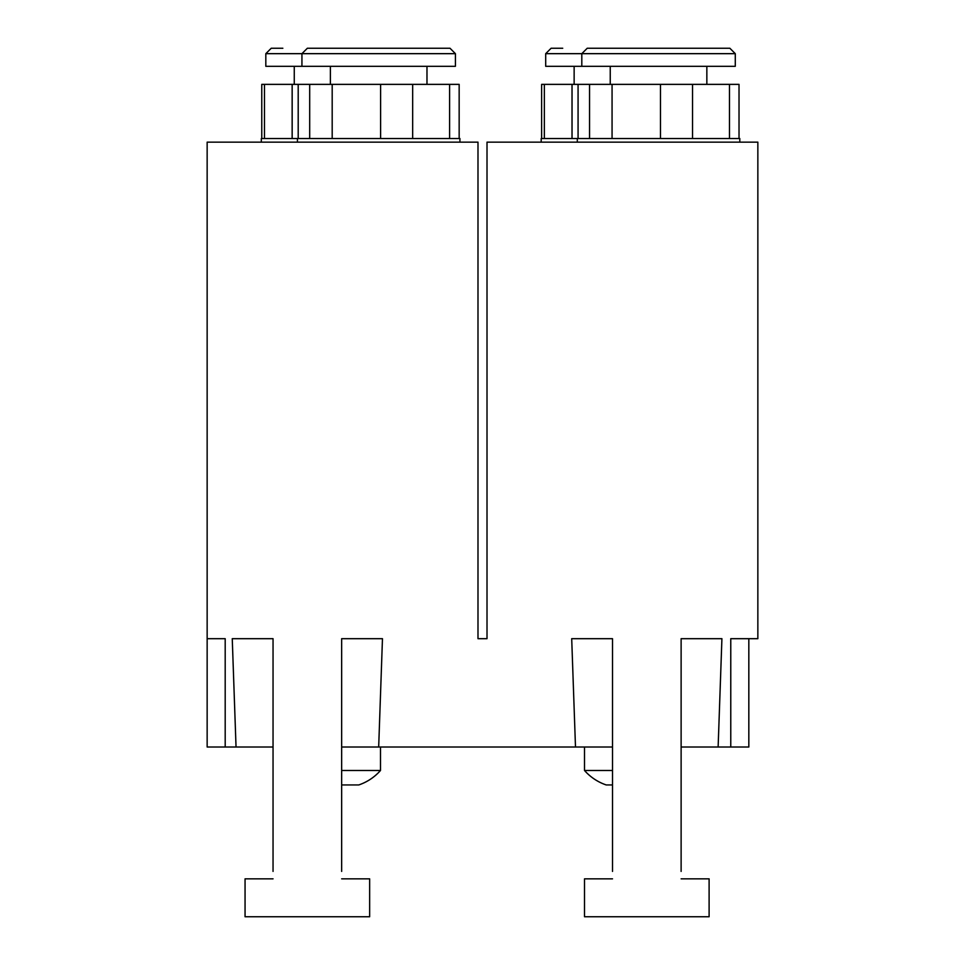 <?xml version="1.0" encoding="UTF-8"?>
<svg xmlns="http://www.w3.org/2000/svg" width="965" height="965" viewBox="0 0 965 965"><rect width="100%" height="100%" fill="white"/><g stroke="black" fill="none" stroke-linecap="round" stroke-linejoin="round"><path stroke-width="1.45" d="M584.513 747.019L584.513 770.492A50.554 50.554 0 0 0 606.213 784.943L612.51 784.943M612.51 770.492L584.513 770.492M739.805 142.145L739.805 138.526L541.184 138.526L541.184 142.145M558.192 53.666L545.695 53.666L545.695 66.308L735.282 66.308L735.282 53.666L558.192 53.666M545.695 53.666L551.111 48.25L562.728 48.25M581.811 66.308L581.811 53.666L587.227 48.25L729.866 48.25L735.282 53.666M380.487 747.019L380.487 770.492L341.658 770.492M380.487 770.492A50.554 50.554 0 0 1 358.787 784.943L341.658 784.943M459.931 142.145L459.931 138.526L261.31 138.526L261.31 142.145M278.318 53.666L265.821 53.666L265.821 66.308L455.42 66.308L455.42 53.666L278.318 53.666M265.821 53.666L271.237 48.25L282.854 48.25M301.936 66.308L301.936 53.666L307.353 48.25L450.004 48.25L455.42 53.666M748.828 638.685L748.828 747.019L730.77 747.019L730.77 638.685L757.851 638.685L757.851 142.145L487.011 142.145L487.011 638.685L477.989 638.685L477.989 142.145L207.149 142.145L207.149 747.019L273.047 747.019M341.658 747.019L612.51 747.019M681.121 871.407L681.121 638.685L721.917 638.685L718.129 747.019L681.121 747.019M273.047 871.407L273.047 638.685L232.251 638.685L236.039 747.019M341.658 871.407L341.658 638.685L382.466 638.685L378.678 747.019M612.51 871.407L612.51 638.685L571.702 638.685L575.49 747.019M718.129 747.019L730.77 747.019M273.047 878.838L245.062 878.838L245.062 916.75L369.643 916.75L369.643 878.838L341.658 878.838M612.51 878.838L584.513 878.838L584.513 916.75L709.106 916.75L709.106 878.838L681.121 878.838M261.768 138.526L261.768 84.365L459.159 84.365L459.159 138.526M449.594 84.365L449.594 138.526M412.67 84.365L412.67 138.526M380.608 84.365L380.608 138.526M332.189 84.365L332.189 138.526M309.693 84.365L309.693 138.526M298.197 84.365L298.197 138.526M292.154 84.365L292.154 138.526M264.482 84.365L264.482 138.526M225.195 747.019L225.195 638.685L207.149 638.685M541.63 138.526L541.63 84.365L739.021 84.365L739.021 138.526M729.468 84.365L729.468 138.526M692.544 84.365L692.544 138.526M660.482 84.365L660.482 138.526M612.063 84.365L612.063 138.526M589.555 84.365L589.555 138.526M578.071 84.365L578.071 138.526M572.028 84.365L572.028 138.526M544.356 84.365L544.356 138.526M574.139 66.308L574.139 84.365M706.85 66.308L706.85 84.365M294.265 66.308L294.265 84.365M426.976 66.308L426.976 84.365M330.38 66.308L330.38 84.365M297.425 142.145L297.425 138.526M610.242 66.308L610.242 84.365M577.299 142.145L577.299 138.526"/></g></svg>
